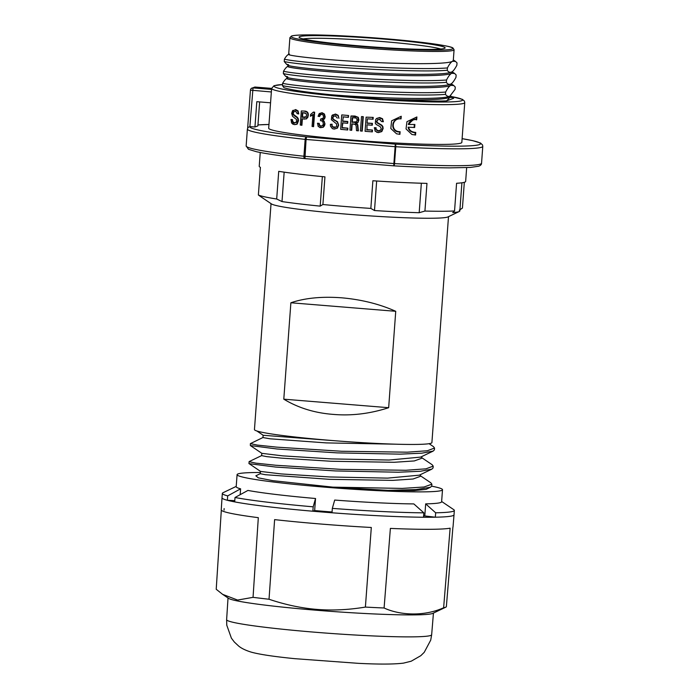 <?xml version="1.0" encoding="UTF-8"?>
<svg xmlns="http://www.w3.org/2000/svg" width="699" height="699" viewBox="0 0 699 699"><rect width="100%" height="100%" fill="white"/><g stroke="black" fill="none" stroke-linecap="round" stroke-linejoin="round"><path stroke-width="1.05" d="M430.505 487.238L426.093 489.361L414.158 490.611L387.997 490.366L416.115 489.58L430.497 487.238L431.746 486.006L431.877 484.197L430.846 482.826L420.37 475.739M431.711 486.181A102.989 6.108 -175.8 0 1 442.502 489.728A102.989 6.108 -175.8 0 1 325.944 487.247A102.989 6.108 -175.8 0 1 237.083 474.647A102.989 6.108 -175.8 0 1 260.404 472.489M387.997 490.366L332.899 487.142L272.802 480.667L258.324 477.845L255.851 475.809L260.377 473.634M396.053 444.197L326.328 442.904L270.12 438.806L262.964 437.548L263.139 435.232M263.2 435.276L340.16 441.148M421.777 456.561L421.646 458.291L414.315 460.938L394.07 462.292L330.872 461.253L281.365 458.125L266.703 456.63L261.636 455.626L261.81 453.301M263.034 437.478L250.391 443.62L250.356 445.551L261.872 453.336L282.579 455.853L331.046 458.894L389.037 460.038L420.623 457.111L433.162 451.091L434.394 449.85L434.533 448.05L433.406 446.609M420.449 474.63L420.317 476.36L413.074 479.007L392.733 480.379L329.544 479.331L265.358 474.708L260.308 473.704L260.482 471.379M261.714 455.556L249.176 461.576L248.923 463.498L260.552 471.423L281.234 473.931L329.718 476.963L387.578 478.125L419.321 475.171L431.851 469.151L433.074 467.937L433.205 466.137L432.165 464.739L421.698 457.653M249.036 463.638L275.546 467.046L335.45 470.934L398.316 472.227L420.335 471.275L431.851 469.151M250.356 445.551L277.145 449.003L337.171 452.873L399.985 454.149L421.803 453.179L433.162 451.091M332.899 487.142L402.257 488.409L424.022 487.002L431.877 484.197M249.062 461.69L255.974 463.157L275.782 465.254L340.745 469.352L405.848 470.27L425.979 468.828L433.205 466.137M250.391 443.62L257.249 445.08L276.944 447.159L341.654 451.257L407.29 452.183L427.351 450.75L434.533 448.05M271.037 203.636L254.453 429.57A88.965 5.277 4.2 0 0 331.212 440.449A88.965 5.277 4.2 0 0 431.903 442.598L448.496 216.664M395.739 311.3L388.661 407.7C369.954 413.756 351.44 415.984 333.126 414.385C314.751 412.995 298.307 407.928 283.794 399.173L290.88 302.772C304.947 298.001 321.889 296.341 341.689 297.809C361.54 299.565 379.557 304.065 395.739 311.3L290.88 302.772M459.269 211.5L448.007 216.9A88.965 5.277 -175.8 0 1 447.709 217.031A88.965 5.277 -175.8 0 1 362.152 215.344A88.965 5.277 -175.8 0 1 347.822 214.243A88.965 5.277 -175.8 0 1 271.492 203.942L261.138 196.952A99.861 5.924 4.2 0 0 261.251 197.022L258.377 194.995A103.487 6.134 4.2 0 0 276.69 199.005L282.003 201.565A99.861 5.924 4.2 0 0 299.277 203.855A99.861 5.924 4.2 0 0 320.186 206.126L322.903 204.519A103.487 6.134 4.2 0 0 370.837 208.416L374.489 210.539A99.861 5.924 4.2 0 0 397.958 211.876A99.861 5.924 4.2 0 0 419.182 212.714L424.931 211.054A103.487 6.134 4.2 0 0 454.551 210.941L452.734 212.592A99.861 5.924 4.2 0 0 458.928 211.64A99.861 5.924 4.2 0 0 459.269 211.5A99.861 5.924 4.2 0 0 459.837 210.932L461.908 182.788M388.661 407.7L283.794 399.173M464.319 182.308L462.432 208.066L459.243 210.216M258.377 194.995L260.404 167.332A103.487 6.134 4.2 0 1 259.224 166.292L260.238 152.487M322.903 204.519L324.939 176.856A103.487 6.134 4.2 0 1 278.726 171.342L276.69 199.005M424.931 211.054L426.967 183.391A103.487 6.134 4.2 0 1 372.873 180.753L370.837 208.416M466.661 167.646L465.648 181.452A103.487 6.134 4.2 0 1 464.704 182.186A103.487 6.134 4.2 0 1 456.578 183.278L454.551 210.941M246.153 145.942L247.385 129.07A118.017 6.999 -175.8 0 0 305.157 139.372A2.42 1.223 -83.8 0 1 306.564 136.925L306.066 139.459L305.157 139.372L303.916 156.244A2.42 1.223 96.2 0 0 304.886 158.612C282.536 156.174 266.336 153.867 256.297 151.674L248.468 149.289L246.153 145.942A118.017 6.999 4.2 0 0 303.916 156.244L394.524 163.61A2.42 0.638 93.3 0 1 393.764 165.838A2.42 0.638 93.3 0 1 393.72 165.829L395.311 144.143A115.597 6.859 -175.8 0 0 462.109 138.664L472.638 140.63L480.475 143.015L482.528 144.946L482.782 146.362A118.017 6.999 -175.8 0 1 481.716 147.201A118.017 6.999 -175.8 0 1 395.765 146.738L394.524 163.61A118.017 6.999 4.2 0 0 480.475 164.064A118.017 6.999 4.2 0 0 481.55 163.234L482.782 146.362M247.385 129.07L248.128 127.349L250.076 126.598A115.597 6.859 -175.8 0 0 306.564 136.925L395.311 144.143A2.42 0.638 -86.7 0 1 395.765 146.738L306.066 139.459L304.956 158.621L393.686 165.829M271.352 91.962L250.443 90.136A2.42 2.412 48.4 0 1 253.029 87.899A115.597 6.859 -175.8 0 1 255.31 87.069A2.42 2.368 -101.8 0 0 254.55 87.13A2.42 2.42 0 0 1 255.327 87.069L255.345 87.069M460.956 143.085A96.829 5.741 4.2 0 0 461.838 142.395L464.756 102.631A96.829 5.741 4.2 0 1 463.874 103.321A96.829 5.741 4.2 0 1 361.453 100.796A96.829 5.741 4.2 0 1 271.614 88.45L268.687 128.214A96.829 5.741 -175.8 0 0 358.526 140.56A96.829 5.741 -175.8 0 0 460.956 143.085M250.076 126.598L254.952 126.991L257.879 125.925L259.644 101.914M270.557 102.805L256.804 101.687L254.952 126.991M376.595 132.19L378.386 132.6L381.82 131.561L383.131 128.485L382.869 126.563L381.837 125.2L377.268 122.508L376.927 121.355L377.713 119.8L379.513 119.284L381.61 121.565L383.367 121.731L382.536 118.751L379.688 117.537L376.56 118.472L375.678 119.529L376.412 118.69L379.426 117.79L382.152 118.952L382.947 121.643M377.713 119.8L376.499 121.434L376.883 122.701L381.471 125.427L382.449 126.72L382.702 128.564L381.436 131.534L378.142 132.53L375.127 131.176L374.402 127.664L376.123 127.786L375.992 129.796L378.299 131.106L380.361 130.512L381.27 128.703L380.23 126.676L376.158 124.396L375.311 123.242L375.678 119.529M380.938 129.831L378.561 130.853L376.394 129.63M383.367 121.731L381.61 121.565M380.195 119.389L379.513 119.284M372.349 131.875L365.07 131.307L372.349 131.875L372.48 130.049L367.001 129.656L366.949 124.789L372.296 125.226L372.427 123.382L367.062 123.269L367.394 118.786L373.083 119.249L373.222 117.406L366.11 117.161L373.222 117.406M373.083 119.249L367.788 118.874M367.482 123.033L372.427 123.382M372.296 125.226L367.351 124.876M361.575 116.558L363.288 116.689L361.575 116.558M362.222 131.15L360.439 130.958L362.222 131.15L363.288 116.689M358.386 130.853L356.507 130.652L358.386 130.853L357.792 124.806L356.411 123.391L357.836 122.736L358.937 120.071L358.299 117.353L354.97 116.034L350.994 115.982L349.954 130.119L351.711 130.32L352.182 123.906L355.642 124.527M351.711 130.32L349.954 130.119M347.665 123.321L342.501 122.823L347.665 123.321L347.796 121.477L347.272 123.242M342.501 122.823L342.126 127.926L342.886 122.91M342.536 127.69L347.831 128.153L342.126 127.926M347.7 129.988L340.666 129.324L347.7 129.988L347.831 128.153M341.802 114.916L348.583 115.51L341.802 114.916M343.331 116.908L342.615 121.303L343.331 116.908L348.443 117.353L348.583 115.51M343.026 121.067L347.796 121.477M335.057 120.254L337.486 121.766L338.683 125.077L337.136 121.975L333.213 118.961L332.89 117.799L333.633 116.261L335.87 115.877M332.532 128.642L334.209 129.097L337.434 128.127L338.683 125.077M337.434 128.127L333.973 129.027L332.348 128.59L330.487 126.17L330.391 124.335L332.112 124.221L331.973 126.231L333.205 126.965L332.357 126.073M333.205 126.965L336.062 127.052L334.122 127.602L332.873 127.192M332.567 114.907L331.763 115.885L335.249 114.287L337.809 115.51L338.936 118.314L338.167 115.318L335.503 114.033L332.418 115.125M319.696 127.524L323.165 127.323L324.493 125.741L325 123.837L323.095 119.94L324.546 118.839L325.192 116.873L324.441 114.042L322.082 112.705L319.426 113.5L318.753 114.374L321.811 112.976L324.065 114.234L324.782 116.951L324.161 118.83L322.187 119.983C323.96 120.42 324.755 121.731 324.589 123.915L322.833 127.279L320.561 127.69L318.185 126.432L317.547 123.216L319.233 123.4L317.451 123.505M322.912 125.278L321.129 126.117L319.688 125.322L319.233 123.4M321.042 120.761L321.671 120.875M323.174 118.166L320.658 119.04L320.457 120.647M319.644 116.497L318.062 116.287L319.644 116.497L320.474 114.785L322.187 114.426M310.417 116.296L310.644 114.444L313.405 112.067L314.655 112.207L313.598 126.668L312.069 126.449L312.96 114.409L310.417 116.296L313.021 114.837M297.337 123.74L296.909 123.714C297.049 124.134 296.105 124.396 294.087 124.518L294.375 124.605C296.525 124.448 297.512 124.16 297.337 123.74L298.499 120.717L298.29 118.778L297.416 117.362L293.536 114.418L293.257 113.238L293.947 111.718L295.485 111.298L293.51 111.674L292.759 113.334L293.073 114.645L293.536 114.418M292.619 124.038L294.087 124.518L291.562 123.015L291.046 119.442L292.505 119.651L292.715 121.512L292.234 121.713L293.064 122.727L294.218 123.181L296.446 122.194M296.516 122.08L294.55 122.858L292.715 121.512M298.77 113.954L297.224 113.701L298.77 113.954L298.089 110.923L295.66 109.56L292.392 111.036M306.555 118.891L302.37 118.874L301.898 125.287L300.264 125.034L301.304 110.958L305.052 111.089C307.446 111.429 308.521 112.88 308.268 115.422L306.206 118.83L307.743 117.546L308.268 115.422M400.099 131.709C390.287 131.928 391.361 117.615 401.043 118.882L401.235 116.261L391.615 120.822L390.82 128.52L396.56 133.806L399.907 134.33L400.099 131.709L399.444 134.252M396.56 133.806L399.907 134.33M408.854 124.221C415.844 115.763 416.185 121.058 416.691 119.608L416.884 116.951L406.94 121.696L416.324 117.249L416.158 119.494L416.691 119.608L416.158 119.494C411.929 119.581 409.299 121.259 408.286 124.501L414.874 124.474L414.647 127.515L408.085 127.174L414.647 127.515M415.748 132.408L415.189 132.731L415.023 134.942L411.912 134.479L415.556 135.029L415.748 132.408C411.667 132.12 409.299 130.407 408.627 127.27M386.302 99.223C413.528 100.883 433.625 101.425 446.609 100.866L449.868 97.414C443.044 99.852 421.855 100.455 386.302 99.223A82.307 4.884 -175.8 0 1 329.675 94.618C377.25 98.524 444.634 100.167 449.973 96.051L449.973 96.051C448.513 96.89 447.019 96.331 445.473 94.382L445.639 92.05C447.57 88.354 449.274 86.126 450.759 85.365C445.953 88.624 401.261 88.389 357.766 85.785C313.921 83.286 280.771 79.223 287.639 78.166C286.206 78.393 284.537 80.097 282.632 83.295C299.006 87.392 410.156 94.924 445.639 92.05M450.715 95.553L449.868 97.414L452.873 97.572L453.703 98.279L446.609 100.866M282.632 83.295L282.466 85.627L283.934 87.646C289.692 89.725 304.939 92.05 329.675 94.618M451.598 83.504L450.759 85.365L453.765 85.531L455.259 87.025L455.084 89.358L449.973 96.051M452.48 71.455L451.641 73.308C446.74 76.54 402.939 76.348 359.452 73.779C315.974 71.333 281.47 67.191 288.521 66.108C287.114 66.318 285.454 68.021 283.523 71.246C299.888 75.343 411.038 82.875 446.53 80.001C448.304 76.471 450.016 74.243 451.641 73.308L454.638 73.474L456.141 74.976L455.975 77.309C454.044 81.005 452.34 83.242 450.855 83.994L450.855 83.994C449.09 84.762 447.587 84.203 446.355 82.333L446.53 80.001M288.678 54.391L289.902 37.694A82.307 4.884 4.2 0 0 366.267 48.187A82.307 4.884 4.2 0 0 453.328 50.337A82.307 4.884 4.2 0 0 454.079 49.751L453.293 60.429L452.524 61.259C447.587 64.553 402.572 64.256 359.504 61.678C315.808 59.188 282.545 55.125 289.403 54.059C287.813 54.435 286.144 56.138 284.406 59.197C300.771 63.286 411.929 70.826 447.412 67.943C449.186 64.43 450.89 62.202 452.524 61.259L455.53 61.425L457.024 62.919L456.858 65.26C454.848 69.061 453.144 71.289 451.737 71.945L451.624 72.006M284.406 59.197L284.231 61.529L286.538 64.264L288.626 64.745C281.758 65.811 315.022 69.874 358.718 72.364C401.785 74.942 446.801 75.239 451.737 71.945C450.016 72.731 448.513 72.172 447.238 70.284L447.412 67.943M282.466 85.627C298.831 89.725 409.981 97.266 445.473 94.382M283.523 71.246L283.348 73.578C299.714 77.676 410.872 85.217 446.355 82.333M284.231 61.529C300.596 65.627 411.755 73.168 447.238 70.284M283.348 73.578L285.638 76.305L287.735 76.803C280.683 77.877 315.188 82.019 358.666 84.465C402.152 87.034 445.962 87.226 450.855 83.994M287.071 77.257L285.638 76.296M444.442 48.397A73.229 4.343 4.2 0 0 444.966 48.135A73.229 4.343 4.2 0 0 379.347 38.716A73.229 4.343 4.2 0 0 299.714 36.636A73.229 4.343 4.2 0 0 299.155 37.423A73.229 4.343 4.2 0 0 369.168 46.658A73.229 4.343 4.2 0 0 444.442 48.397M440.737 49.026A70.8 4.203 4.2 0 0 372.209 40.743A70.8 4.203 4.2 0 0 303.209 38.926M376.123 127.786L374.306 127.934M375.704 128.031L375.992 129.796M380.09 119.354L377.355 119.765M367.001 129.656L366.949 124.789M372.48 130.049L366.573 129.892M372.051 130.285L371.947 131.796M365.07 131.307L366.11 117.161M372.794 117.642L372.681 119.162M367.394 118.786L367.062 123.269M371.999 123.618L371.885 125.147M360.439 130.958L361.479 116.812M362.868 116.925L361.829 131.062M356.411 123.391L355.459 123.373L357.399 124.955L357.949 130.765M356.507 130.652L356.175 126.056L355.494 124.492L354.026 124.003L355.494 124.492M352.182 123.906L354.262 124.073M351.789 123.819L351.326 130.232M358.299 117.353L350.994 115.982M357.923 117.537L358.229 121.565L357.486 122.709L355.459 123.373M355.861 118.026L352.637 117.703L352.313 122.072L356.612 121.792M354.55 122.517L356.507 121.941L357.067 120.368L356.726 118.681L355.765 117.991L352.252 117.615L351.903 122.308L354.804 122.273M347.42 128.389L347.307 129.9M340.666 129.324L341.706 115.178M348.443 117.353L348.163 115.746M342.938 116.829L348.058 117.266M347.386 121.713L342.615 121.303M338.281 125.156L337.075 128.109M333.117 128.878L332.348 128.59M332.112 124.221L330.391 124.335M331.71 124.457L331.973 126.231M331.763 115.885L331.361 119.66L336.7 124.02L336.516 126.545M333.633 116.261L335.773 115.842M335.328 115.781L337.285 118.122M333.292 116.226L332.488 117.869L332.838 119.145L334.742 120.49M323.095 119.94L322.187 119.983M318.814 123.644L319.303 125.523L320.858 126.379L322.851 125.374M322.72 125.523L323.357 123.697L322.763 121.6L321.557 120.84M322.798 118.568L320.553 119.319M322.117 114.4L323.087 115.108L323.55 116.847L323.121 118.253M321.863 114.374L320.116 114.75L319.26 116.41M318.062 116.287L319.426 113.5M313.598 126.668L312.069 126.449M313.405 112.067L310.531 114.671M314.655 112.207L313.204 112.356M314.218 112.469L313.187 126.58M298.29 118.778L296.909 123.714M292.505 119.651L290.898 119.809M292.007 119.957L292.234 121.713M296.219 122.412L296.638 119.608L292.505 116.261L291.64 113.29L292.785 110.617L295.336 109.874L297.652 111.167L298.307 113.85M292.243 111.272L292.977 110.328M297.224 113.701L295.686 111.324M295.214 115.772L294.812 116.06L293.073 114.645M297.416 117.362L297.005 117.624L297.835 118.961M294.812 116.06L297.005 117.624M305.052 111.089L301.304 110.958M304.747 111.377C307.027 111.639 308.058 113.02 307.831 115.51M304.248 119.11L306.206 118.83M302.37 118.874L303.969 119.022M301.898 125.287L301.452 125.182L301.924 118.769M300.264 125.034L301.452 125.182M305.349 113.011L302.824 112.67L302.501 117.039L306.118 116.873M304.109 117.572L305.856 117.179L306.546 115.361L306.162 113.579L302.379 112.565L302.029 117.318L304.406 117.275M302.501 117.039L302.029 117.318M302.824 112.67L302.379 112.565M401.235 116.261L400.579 118.778L401.043 118.882M400.579 118.778C390.645 117.851 390.112 132.277 399.61 131.997M400.745 116.515L391.623 120.822M416.884 116.951L416.324 117.249M414.874 124.474L408.286 124.501M414.315 124.772L414.123 127.419M408.085 127.174C408.697 130.503 411.064 132.356 415.189 132.731M415.023 134.942L415.556 135.029M411.912 134.479L406.032 128.931L406.94 121.696M421.348 183.234L419.182 212.714M374.489 210.539L376.656 181.006M322.353 176.602L320.186 206.126M282.003 201.565L284.161 172.155M237.083 474.647L236.192 486.705A102.989 6.108 4.2 0 0 240.605 488.828L227.691 495.888A116.314 6.894 -175.8 0 1 222.343 493.389A116.314 6.894 -175.8 0 1 223.007 492.734L236.218 486.39M240.176 494.674L240.605 488.828M313.178 506.819A116.314 6.894 -175.8 0 1 235.013 497.496L247.927 490.436A102.989 6.108 4.2 0 0 315.537 498.501L313.178 506.819L312.855 511.222A116.314 6.894 -175.8 0 0 332.008 512.778L332.331 508.383L334.699 500.065A102.989 6.108 4.2 0 0 413.843 503.918L423.83 512.839A116.314 6.894 -175.8 0 1 332.331 508.383M332.069 511.991A102.989 6.108 4.2 0 1 324.17 511.371A102.989 6.108 4.2 0 1 314.655 510.567L315.537 498.501M227.691 495.888L227.367 500.292L234.777 500.65M221.321 510.165L216.218 589.274L222.614 594.342L237.599 600.065L253.047 597.339L258.315 517.671A116.209 6.894 4.2 0 1 221.242 509.868L222.02 497.802A116.314 6.894 4.2 0 0 227.367 500.292A116.314 6.894 -175.8 0 0 234.689 501.891L235.013 497.496M253.047 597.339A115.51 6.85 4.2 0 0 269.019 599.244C285.262 604.731 301.173 608.113 316.752 609.397C332.348 610.646 348.556 609.878 365.394 607.082L371.309 527.483A116.209 6.894 4.2 0 1 274.611 519.619L269.028 599.244M365.394 607.082A115.51 6.85 4.2 0 0 384.092 607.99C399.321 615.146 423.646 616.815 443.629 607.763L450.13 528.182A116.209 6.894 4.2 0 1 390.383 528.409L384.092 607.99M443.629 607.763A115.51 6.85 4.2 0 0 445.429 607.3A115.51 6.85 4.2 0 0 445.822 607.143A115.51 6.85 4.2 0 0 446.355 606.767L452.908 527.168A116.209 6.894 4.2 0 0 453.031 526.889L454.018 514.831A116.314 6.894 4.2 0 1 452.961 515.652A116.314 6.894 4.2 0 1 435.337 517.199A116.314 6.894 -175.8 0 1 423.507 517.243L423.83 512.839M445.822 607.143L432.873 613.355A102.989 6.108 -175.8 0 1 411.964 614.91A102.989 6.108 -175.8 0 1 316.9 610.279A102.989 6.108 -175.8 0 1 228.547 598.344L222.614 594.342M224.038 510.165L224.134 508.566M441.637 501.48L453.782 509.676A116.314 6.894 -175.8 0 1 454.341 510.427A116.314 6.894 -175.8 0 1 453.284 511.257A116.314 6.894 -175.8 0 1 435.66 512.795L425.674 503.874L424.791 515.941L435.337 517.199L435.66 512.795M425.674 503.874A102.989 6.108 4.2 0 0 441.611 501.795L442.502 489.728M423.603 515.958A102.989 6.108 4.2 0 0 424.791 515.941M314.655 510.567L312.855 511.222A116.314 6.894 4.2 0 1 234.689 501.891M304.956 158.621A2.42 2.42 0 0 1 304.886 158.612A2.42 1.223 96.2 0 0 304.939 158.621L393.703 165.838A2.42 2.42 0 0 0 393.764 165.838C415.625 167.078 434.21 167.76 449.518 167.874L470.497 167.428L478.745 166.205C480.624 165.488 481.559 164.492 481.55 163.234M250.443 90.145L247.656 128.057L250.443 90.127A2.42 2.42 0 0 1 251.57 88.257M271.614 88.397L255.31 87.069L271.614 88.389M249.875 126.589L253.029 87.899L271.544 89.402M257.948 124.946A115.597 6.859 -175.8 0 1 268.966 124.483L257.957 124.911M451.353 96.549A94.409 5.601 -175.8 0 1 461.663 100.717A94.409 5.601 -175.8 0 1 355.669 97.764A94.409 5.601 -175.8 0 1 275.065 85.549A94.409 5.601 -175.8 0 1 282.545 84.544L274.052 85.68L271.614 88.45M291.937 36.007A81.101 4.806 4.2 0 0 361.173 46.501A81.101 4.806 4.2 0 0 452.218 49.035A81.101 4.806 4.2 0 0 382.982 38.541A81.101 4.806 4.2 0 0 291.937 36.007M298.499 120.717L298.027 120.813M298.089 110.923L297.652 111.167M293.947 111.718L293.51 111.674M293.257 113.238L292.759 113.334M222.343 493.389L222.02 497.793A116.314 6.894 4.2 0 0 222.02 497.802M332.008 512.778A116.314 6.894 4.2 0 0 423.507 517.243M431.659 634.736L430.715 640.144L424.241 652.316L420.789 655.697L411.195 661.21L403.541 663.115C394.262 664.312 379.225 664.382 358.447 663.342L294.873 658.676C273.999 656.597 259.451 654.413 251.229 652.132C245.629 650.393 241.426 648.357 238.621 646.025L234.314 642.005L231.395 638.152L226.764 625.168L226.625 619.681A102.797 6.099 4.2 0 0 295.791 630.542A102.797 6.099 4.2 0 0 410.199 636.876A102.797 6.099 4.2 0 0 430.724 635.461A102.797 6.099 4.2 0 0 431.659 634.736L433.441 613.084M256.874 430.995L263.191 435.267M429.099 443.69L433.494 446.67M251.247 88.502L254.637 87.113M451.318 96.523L462.389 99.354L464.407 101.058L464.756 102.631M450.672 96.095L452.777 97.51M451.563 84.037L453.677 85.47M452.445 71.988L454.638 73.474M453.328 59.939L455.425 61.355M286.538 64.264L288.04 65.278M287.796 66.449L287.883 65.173M286.905 78.498L287.001 77.213M454.079 49.751L452.952 48.013C451.772 46.676 440.519 44.684 419.199 42.045C392.113 38.873 352.558 35.972 325.35 35.16L302.894 34.95C296.996 35.081 293.178 35.457 291.431 36.068L289.902 37.694M226.625 619.681L228.023 597.995M454.341 510.427L454.018 514.831"/></g></svg>
